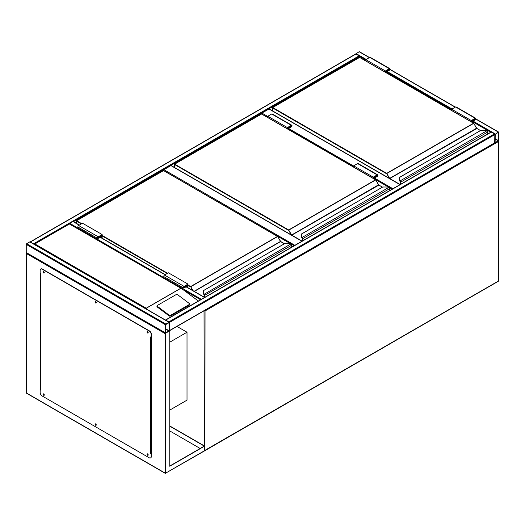 <?xml version="1.0" encoding="UTF-8"?>
<svg xmlns="http://www.w3.org/2000/svg" width="525" height="525" viewBox="0 0 525 525"><rect width="100%" height="100%" fill="white"/><g stroke="black" fill="none" stroke-linecap="round" stroke-linejoin="round"><path stroke-width="0.79" d="M169.765 410.104L187.018 400.142L187.018 332.227L176.984 326.432M169.765 342.188L187.018 332.227M267.796 117.383L261.522 113.938M261.522 113.761L261.909 113.085L267.796 116.478M399.971 184.643L268.971 109.01L261.909 113.085M268.971 109.01L269.364 109.233M290.614 243.751L163.492 170.533M163.492 170.363L163.885 169.68L294.886 245.313M301.941 241.238L170.94 165.605L163.885 169.68M170.94 165.605L171.334 165.834M169.26 330.894L169.372 322.494L168.978 321.812L165.487 320.06M168.978 321.812L494.438 133.914L494.826 134.59L494.714 142.997L169.339 330.848M494.438 133.914L491.302 132.103L490.908 132.326M165.841 324.076L165.454 324.752L165.565 333.158L168.978 331.321L169.372 330.638L169.26 322.238L165.841 324.076L26.644 243.712L29.781 241.9L30.174 242.123M169.319 330.901L165.06 333.585L26.644 253.667L26.25 252.538L26.25 244.387L26.644 243.712M169.129 322.632L165.697 324.614L165.743 332.857L169.129 330.783L168.978 322.547M34.059 244.177L30.207 241.959M355.628 54.226L30.562 241.9M365.82 60.112L356.022 53.996M73.467 221.655L359.546 56.49L359.546 57.343M355.661 54.016L359.159 51.732L359.546 51.962M498.75 132.326L498.356 132.103L494.826 134.59L494.944 142.997L498.356 141.153L498.75 140.477L498.75 132.326M495.219 134.197L495.114 142.695L498.507 140.621L498.461 132.372L495.219 134.197M204.625 297.419L200.78 299.644M69.405 223.84L69.772 223.335L201.134 299.171M73.303 221.747L72.909 221.524L69.772 223.335M147.925 331.944L147.577 331.833L147.807 332.601L148.109 332.266M148.109 332.528L147.696 331.813M95.97 301.954L95.622 301.836L95.852 302.603L96.154 302.269M96.154 302.531L95.74 301.816M44.015 271.957L43.667 271.838L43.897 272.606L44.198 272.272M44.198 272.534L43.785 271.819M44.015 394.203L43.667 394.085L43.897 394.859L44.198 394.524M44.198 394.787L43.785 394.072M95.97 424.2L95.622 424.082L95.852 424.856L96.154 424.515M96.154 424.784L95.74 424.069M147.925 454.197L147.577 454.079L147.807 454.847L148.109 454.512M148.109 454.775L147.696 454.059M169.765 330.868L169.765 466.246L204.665 446.099L169.765 425.952M169.765 466.023L204.271 446.099L169.765 426.175M204.665 446.099L204.665 450.627L203.877 451.08L204.94 450.653L498.245 281.321A0.558 0.558 0 0 0 498.52 280.836L498.356 280.613M40.169 272.344L40.169 390.068M151.338 454.25L151.725 454.479L151.725 336.755L151.338 336.525M200.156 448.475L169.765 430.933M40.399 389.747L40.169 273.026L40.563 273.249L40.563 390.068L39.972 389.957M151.725 454.25L151.338 454.027M165.841 333.132L165.841 473.038L165.06 473.038L26.644 393.127L26.644 252.761M147.302 453.836A0.833 0.479 -120 0 0 147.295 454.512A0.833 0.479 -120 0 0 147.807 455.155A0.833 0.479 -120 0 0 148.109 455.234M147.61 453.908A0.833 0.479 -120 0 0 147.197 453.869A0.833 0.479 -120 0 0 147.066 454.538A0.833 0.479 -120 0 0 147.61 455.267A0.833 0.479 -120 0 0 148.024 455.313A0.833 0.479 -120 0 0 148.155 454.643A0.833 0.479 -120 0 0 147.61 453.908M95.347 423.839A0.833 0.479 -120 0 0 95.34 424.515A0.833 0.479 -120 0 0 95.852 425.158A0.833 0.479 -120 0 0 96.154 425.237M95.655 423.911A0.833 0.479 -120 0 0 95.242 423.872A0.833 0.479 -120 0 0 95.11 424.541A0.833 0.479 -120 0 0 95.655 425.27A0.833 0.479 -120 0 0 96.068 425.316A0.833 0.479 -120 0 0 96.2 424.646A0.833 0.479 -120 0 0 95.655 423.911M43.391 393.842A0.833 0.479 -120 0 0 43.385 394.518A0.833 0.479 -120 0 0 43.897 395.161A0.833 0.479 -120 0 0 44.198 395.24M43.7 393.921A0.833 0.479 -120 0 0 43.286 393.875A0.833 0.479 -120 0 0 43.155 394.544A0.833 0.479 -120 0 0 43.7 395.279A0.833 0.479 -120 0 0 44.113 395.318A0.833 0.479 -120 0 0 44.244 394.649A0.833 0.479 -120 0 0 43.7 393.921M43.391 271.589A0.833 0.479 -120 0 0 43.385 272.272A0.833 0.479 -120 0 0 43.897 272.915A0.833 0.479 -120 0 0 44.198 272.993M43.7 271.668A0.833 0.479 -120 0 0 43.286 271.628A0.833 0.479 -120 0 0 43.155 272.291A0.833 0.479 -120 0 0 43.7 273.026A0.833 0.479 -120 0 0 44.113 273.066A0.833 0.479 -120 0 0 44.244 272.403A0.833 0.479 -120 0 0 43.7 271.668M95.347 301.586A0.833 0.479 -120 0 0 95.34 302.269A0.833 0.479 -120 0 0 95.852 302.912A0.833 0.479 -120 0 0 96.154 302.984M95.655 301.665A0.833 0.479 -120 0 0 95.242 301.626A0.833 0.479 -120 0 0 95.11 302.288A0.833 0.479 -120 0 0 95.655 303.023A0.833 0.479 -120 0 0 96.068 303.063A0.833 0.479 -120 0 0 96.2 302.4A0.833 0.479 -120 0 0 95.655 301.665M147.302 331.583A0.833 0.479 -120 0 0 147.295 332.259A0.833 0.479 -120 0 0 147.807 332.902A0.833 0.479 -120 0 0 148.109 332.981M147.61 331.662A0.833 0.479 -120 0 0 147.197 331.616A0.833 0.479 -120 0 0 147.066 332.286A0.833 0.479 -120 0 0 147.61 333.021A0.833 0.479 -120 0 0 148.024 333.06A0.833 0.479 -120 0 0 148.155 332.391A0.833 0.479 -120 0 0 147.61 331.662M40.169 389.845L40.169 392.562A2.776 1.601 -120 0 0 42.131 395.955L149.179 457.761A2.776 1.601 -120 0 0 150.563 457.898A2.776 1.601 -120 0 0 151.141 456.625L151.338 453.797L150.747 453.685L150.747 336.866L151.141 337.096L151.141 334.379A2.776 1.601 -120 0 0 149.179 330.98L42.131 269.181A2.776 1.601 -120 0 0 40.747 269.043A2.776 1.601 -120 0 0 40.169 270.309L40.169 273.026M151.338 453.797L150.747 453.685M149.179 330.98L149.376 330.868A2.776 1.601 60 0 1 151.338 334.261L151.141 337.096M151.141 456.625L151.141 453.908M40.845 268.99A2.776 1.601 60 0 1 40.943 268.925A2.776 1.601 60 0 1 42.328 269.062L42.131 269.181M149.376 330.868L42.328 269.062M151.338 456.514A2.776 1.601 60 0 1 150.76 457.78A2.776 1.601 60 0 1 150.662 457.833M151.338 336.938L151.725 336.755M151.725 453.574L151.285 453.764M189.735 304.08A0.833 0.545 -172 0 0 189.499 303.621L177.476 294.604A0.833 0.545 8 0 0 176.308 294.505L157.29 305.484A0.833 0.545 8 0 0 157.047 305.806L156.949 306.488A0.833 0.545 8 0 0 157.185 306.941L169.207 315.965A0.833 0.545 8 0 0 170.376 316.063L189.394 305.084A0.833 0.545 -172 0 0 189.637 304.762L189.735 304.08A0.833 0.545 -172 0 1 189.492 304.402L189.394 305.084M198.384 301.028L181.788 288.724L69.385 224.011L34.88 243.935L146.206 308.214L147.571 309.717M157.047 305.806A0.833 0.545 8 0 0 157.283 306.259L169.306 315.282A0.833 0.545 8 0 0 170.474 315.381L189.492 304.402M34.88 243.935L34.092 244.387L34.88 243.935M487.771 133.947L487.771 132.09A1.109 0.643 -120 0 0 487.285 130.974L486.97 130.738A2.494 1.444 0 0 0 485.448 130.436L480.828 130.39L399.623 177.319L399.623 179.983A2.494 1.444 0 0 0 400.148 180.869L400.162 181.394L400.148 180.869L486.97 130.738L487.403 131.027A0.833 0.479 60 0 1 487.771 131.86L487.403 131.027M399.623 177.798L399.623 177.319L399.623 177.798M399.925 181.217L400.155 181.499L399.925 181.217A2.776 1.601 0 0 1 399.348 180.232L399.623 177.319M399.348 180.232L400.096 181.361M476.693 128.382L473.793 123.303L386.505 173.696L272.501 107.874L272.501 110.86M400.523 184.321L400.523 182.234A0.833 0.479 -120 0 0 400.162 181.394L400.162 181.42A0.807 0.466 60 0 1 400.503 182.221L400.227 181.499M487.285 130.974L485.448 130.39L480.677 130.43L399.348 177.542M385.429 72.24L385.429 70.973L389.347 68.709A0.971 0.558 -60 0 1 389.832 68.663A0.971 0.558 -60 0 1 389.983 69.444A0.971 0.558 -60 0 1 389.347 70.297L386.8 71.767L386.8 73.034M385.429 70.973L365.82 59.66L369.744 57.396A0.971 0.558 -60 0 1 370.23 57.343L389.832 68.663M365.82 60.92L365.82 59.66M385.724 72.411L385.724 71.144L389.629 69.024L389.347 69.956L386.505 71.597L385.724 71.144M386.505 71.597L386.505 72.863M471.594 121.99L471.594 120.724L472.382 121.177L472.382 122.443M471.594 120.724L475.499 118.604L475.223 119.536L472.382 121.177M471.299 121.82L471.299 120.553L475.223 118.289A0.971 0.558 -60 0 1 475.709 118.243A0.971 0.558 -60 0 1 475.86 119.018A0.971 0.558 -60 0 1 475.223 119.877L472.677 121.347L472.677 122.614M451.697 110.499L451.697 109.233L471.299 120.553M451.697 109.233L455.615 106.969A0.971 0.558 -60 0 1 456.1 106.923L475.709 118.243M389.74 190.549L389.74 188.685A1.109 0.643 -120 0 0 389.255 187.569L388.946 187.333A2.494 1.444 0 0 0 387.417 187.038L382.797 186.985L301.599 233.914L301.599 236.585A2.494 1.444 0 0 0 302.118 237.464L302.131 237.989L302.118 237.464L388.946 187.333L389.379 187.622A0.833 0.479 60 0 1 389.74 188.462L389.379 187.622M301.599 234.393L301.599 233.914L301.599 234.393M301.901 237.812L302.124 238.094L301.901 237.812A2.776 1.601 0 0 1 301.317 236.834L301.599 233.914M301.317 234.163L382.646 187.025L387.417 186.985L389.255 187.569M301.317 236.834L302.072 237.956M378.663 184.977L375.762 179.898L288.474 230.291L174.471 164.476L174.471 167.455M302.498 240.916L302.498 238.829A0.833 0.479 -120 0 0 302.131 237.989L302.131 238.015A0.807 0.466 60 0 1 302.479 238.816L302.479 240.929L302.197 238.094M287.398 128.835L287.398 127.575L291.322 125.311A0.971 0.558 -60 0 1 291.808 125.258A0.971 0.558 -60 0 1 291.952 126.039A0.971 0.558 -60 0 1 291.322 126.893L288.77 128.362L288.77 129.629M287.398 127.575L267.796 116.255L271.714 113.991A0.971 0.558 -60 0 1 272.199 113.945L291.808 125.258M267.796 117.521L267.796 116.255M287.693 129.006L287.693 127.746L291.598 125.619L291.322 126.551L288.481 128.198L287.693 127.746M288.481 128.198L288.481 129.458M373.564 178.585L373.564 177.319L374.351 177.772L374.351 179.038M373.564 177.319L377.468 175.199L377.193 176.131L374.351 177.772M373.275 178.415L373.275 177.148L377.193 174.891A0.971 0.558 -60 0 1 377.678 174.838A0.971 0.558 -60 0 1 377.829 175.619A0.971 0.558 -60 0 1 377.193 176.472L374.647 177.942L374.647 179.209M353.666 167.094L353.666 165.834L373.275 177.148M353.666 165.834L357.591 163.57A0.971 0.558 -60 0 1 358.076 163.518L377.678 174.838M291.71 247.144L291.71 245.28A1.109 0.643 -120 0 0 291.224 244.164L290.916 243.935A2.494 1.444 0 0 0 289.387 243.633L284.767 243.58L203.569 290.515L203.569 293.18A2.494 1.444 0 0 0 204.087 294.059L204.166 294.689M203.569 290.988L203.569 290.515L203.569 290.988M203.293 293.429L203.871 294.407A2.776 1.601 180 0 1 203.293 293.403L203.293 293.429A2.776 1.601 0 0 0 203.871 294.407L290.916 243.935L291.349 244.217A0.833 0.479 60 0 1 291.71 245.057L291.349 244.217M203.569 293.18L203.569 290.515M204.468 297.288L204.041 294.551M280.639 241.579L277.738 236.493L190.444 286.893L187.996 285.475M291.224 244.164L289.387 243.58L284.616 243.62L203.293 290.732M186.132 285.534L186.92 285.987L186.92 287.155M187.701 287.608L187.701 284.629L184.078 286.722L183.802 287.654L186.92 285.987M187.996 287.779L187.996 284.117L184.078 286.381A0.971 0.558 120 0 0 183.442 287.241A0.971 0.558 120 0 0 183.593 288.015A0.971 0.558 120 0 0 184.078 287.969L186.624 286.499L186.624 286.985M183.593 288.015L163.984 276.695A0.971 0.558 120 0 1 163.839 275.92A0.971 0.558 120 0 1 164.469 275.061L168.394 272.797L187.996 284.117M102.126 238.199L102.126 234.537L98.201 236.801A0.971 0.558 120 0 0 97.571 237.661A0.971 0.558 120 0 0 97.716 238.435A0.971 0.558 120 0 0 98.201 238.389L100.754 236.919L100.754 237.412M102.126 234.537L82.517 223.223L78.599 225.488A0.971 0.558 120 0 0 77.962 226.341A0.971 0.558 120 0 0 78.113 227.115L97.716 238.435M101.83 238.028L101.83 235.049L98.201 237.143L97.926 238.074L101.049 236.407L100.262 235.955M101.049 236.407L101.049 237.576M204.271 445.876L204.041 310.813M204.665 450.496L498.356 281.065L498.356 141.606L205.052 310.944L204.94 450.653A0.558 0.558 0 0 1 204.645 450.732M498.245 141.225L498.245 281.321M204.343 310.636L205.052 310.944L204.802 310.373M392.129 189.171L389.458 187.628M388.638 187.156L374.647 179.077M353.666 166.963L288.77 129.498M288.77 128.592L353.666 166.058M374.647 178.172L392.91 188.718M294.098 245.766L291.428 244.223M169.372 322.494L494.826 134.59M165.841 320.001L491.302 132.103M169.372 330.638L494.826 142.741M26.25 244.387L165.454 324.752M29.781 241.9L168.978 322.265M26.25 252.538L165.454 332.902M165.697 329.142L168.978 331.039M165.697 328.801L169.129 330.783M359.159 55.808L33.698 243.712M498.356 132.103L475.834 119.096M455.227 107.198L389.957 69.517M369.351 57.619L359.159 51.732M495.219 133.914L473.064 121.118M452.091 109.01L387.194 71.544M366.214 59.43L356.022 53.543M490.744 132.234L472.677 121.8M451.697 109.686L386.8 72.22M498.507 140.621L495.075 138.639M498.356 140.871L495.075 138.974M183.75 290.043L200.576 299.762M72.909 221.524L79.183 225.146M100.163 237.254L165.06 274.726M186.04 286.834L204.271 297.36M26.644 392.674L26.755 393.383L165.172 473.294A0.558 0.558 0 0 0 165.729 473.294L165.06 473.038L165.06 333.585M204.435 450.949L165.841 473.038L204.665 450.627M151.528 336.866L151.528 453.685M146.206 308.214L180.712 288.291M180.83 288.297L146.206 308.287M169.306 315.282L169.207 315.965M157.283 306.259L157.185 306.941M170.474 315.381L170.376 316.063M476.575 128.218L389.662 178.402L386.702 173.355L473.557 123.211L359.546 57.396L272.698 107.54L386.702 173.355L389.084 178.172M480.421 130.574L476.516 128.257L473.694 123.198L359.691 57.383L272.554 107.527L272.416 110.814M476.851 128.513L389.806 178.546L400.168 184.531M400.431 181.118A1.109 0.643 60 0 1 400.916 182.234L400.916 184.098M487.85 133.901L487.85 131.978L400.523 182.234M400.503 182.221L400.503 184.334M399.925 181.191A2.776 1.601 180 0 1 399.348 180.213L399.623 179.983M359.356 57.507L359.743 57.507M473.747 123.329L476.798 128.389L480.5 130.528M400.424 184.38L400.477 182.011M389.347 68.709L369.744 57.396M389.347 69.956L388.566 69.503M474.436 119.083L475.223 119.536M455.615 106.969L475.223 118.289M378.545 184.82L291.637 234.997L288.671 229.957L375.526 179.812L261.522 113.991L174.668 164.135L288.671 229.957L291.06 234.767M382.39 187.169L378.492 184.852L375.664 179.793L261.66 113.978L174.53 164.122L174.392 167.409M378.827 185.108L291.775 235.141L302.137 241.126M302.4 237.713A1.109 0.643 60 0 1 302.886 238.829L302.886 240.693M389.826 190.503L389.826 188.573L302.498 238.829M301.901 237.786A2.776 1.601 180 0 1 301.317 236.808L301.599 236.585M261.325 114.102L261.713 114.102M375.723 179.924L378.768 184.984L382.476 187.123M302.393 240.975L302.452 238.613M291.322 125.311L271.714 113.991M291.322 126.551L290.535 126.098M376.412 175.678L377.193 176.131M357.591 163.57L377.193 174.891M187.996 285.022L190.641 286.552L277.495 236.407L163.492 170.586L76.637 220.73L81.736 223.676M102.126 235.443L167.606 273.249M194.106 291.303L280.462 241.448L277.633 236.394L163.629 170.573L76.499 220.717L76.44 223.374M192.439 290.345L190.641 286.552L193.108 290.732M284.366 243.764L280.599 241.592L194.302 291.421M204.376 294.308A1.109 0.643 60 0 1 204.862 295.424L204.862 297.288M291.795 247.098L291.795 245.168L204.468 295.424A0.833 0.479 -120 0 0 204.1 294.591L204.1 294.61A0.807 0.466 60 0 1 204.448 295.418M167.213 273.479L102.126 235.896M81.342 223.899L76.44 221.071L76.499 220.717L76.361 223.328M163.295 170.697L163.688 170.697M277.692 236.519L280.796 241.71M204.363 297.229L204.422 295.207M280.521 241.415L284.445 243.718M183.684 287.398L184.078 287.628M164.469 275.061L184.078 286.381M98.201 236.801L78.599 225.488M98.201 238.048L97.814 237.825M400.135 184.551L269.246 108.983M302.105 241.146L171.216 165.578M165.565 319.974L491.019 132.07M30.056 241.868L169.26 322.238M26.368 252.794L165.565 333.158M355.74 53.97L30.286 241.868M498.632 132.07L475.88 118.932M455.385 107.107L390.003 69.359M369.515 57.527L359.435 51.706M73.192 221.498L79.347 225.054M100.328 237.162L165.224 274.627M186.198 286.742L204.547 297.334M26.755 393.383A0.558 0.558 0 0 1 26.48 392.897L26.48 253.122M40.399 389.845L40.399 273.158M181.788 288.724L69.385 223.827L34.322 244.066"/></g></svg>
